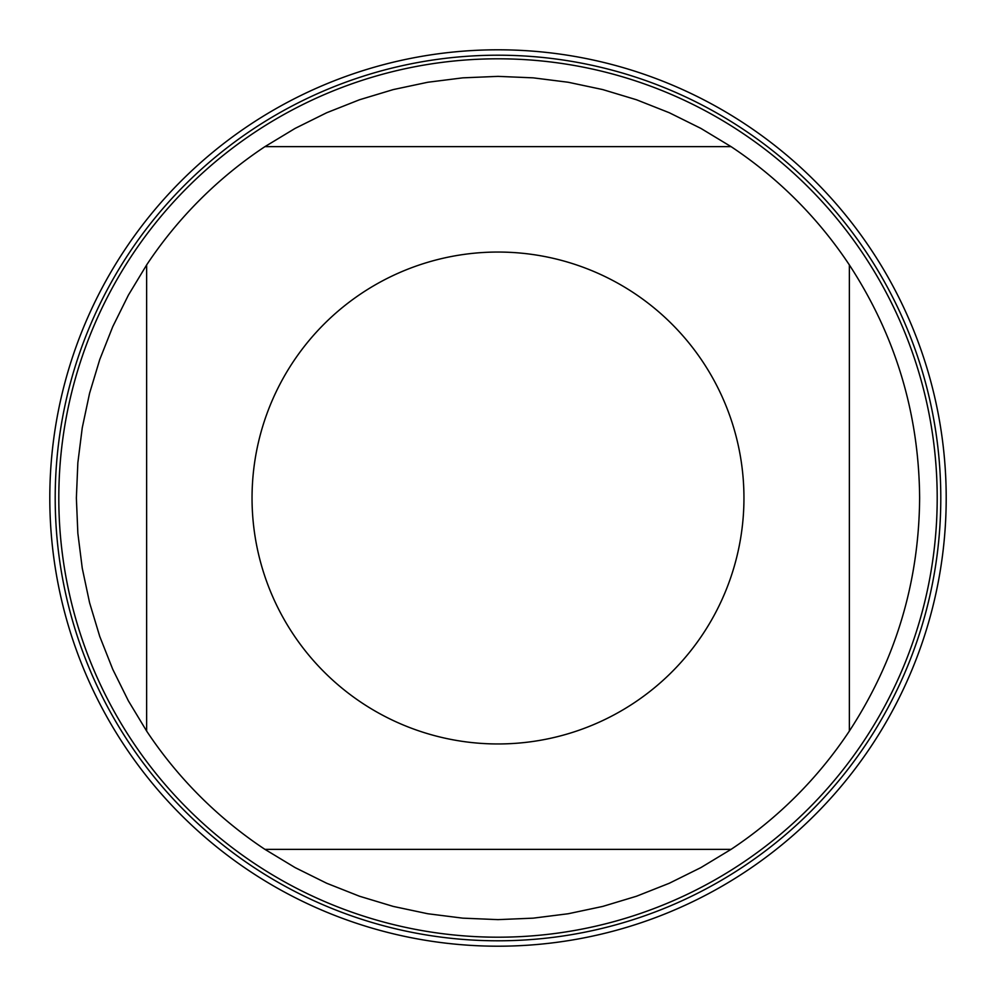 <?xml version="1.0" encoding="UTF-8"?>
<svg xmlns="http://www.w3.org/2000/svg" width="996" height="996" viewBox="0 0 996 996"><rect width="100%" height="100%" fill="white"/><g stroke="black" fill="none" stroke-linecap="round" stroke-linejoin="round"><path stroke-width="1.49" d="M55.203 498A442.797 442.797 0 0 1 719.398 114.528A442.797 442.797 0 0 1 719.398 881.472A442.797 442.797 0 0 1 55.203 498M937.199 498A439.199 439.199 0 0 1 498 937.199A439.199 439.199 0 0 1 58.801 498A439.199 439.199 0 0 1 498 58.801A439.199 439.199 0 0 1 937.199 498M743.95 498A245.95 245.95 0 0 0 426.998 262.521A245.95 245.95 0 0 0 293.036 633.954A245.95 245.95 0 0 0 743.95 498M731.064 146.636L700.885 128.397L669.287 112.735L636.494 99.762L602.729 89.578L568.23 82.257L533.234 77.85L498 76.368L462.767 77.85L427.77 82.257L393.271 89.578L359.506 99.762L326.713 112.735L295.115 128.397L264.936 146.636A421.632 421.632 0 0 0 146.636 264.936L128.397 295.115L112.735 326.713L99.762 359.506L89.578 393.271L82.257 427.77L77.85 462.767L76.368 498L77.85 533.234L82.257 568.23L89.578 602.729L99.762 636.494L112.735 669.287L128.397 700.885L146.636 731.064A421.632 421.632 0 0 0 264.936 849.364L295.115 867.603L326.713 883.265L359.506 896.238L393.271 906.422L427.77 913.743L462.767 918.15L498 919.632L533.234 918.15L568.23 913.743L602.729 906.422L636.494 896.238L669.287 883.265L700.885 867.603L731.064 849.364A421.632 421.632 0 0 0 849.364 731.064L849.364 264.936A421.632 421.632 0 0 0 731.064 146.636L264.936 146.636M146.636 264.936L146.636 731.064M264.936 849.364L731.064 849.364M849.364 731.064C895.566 660.248 918.997 582.56 919.632 498C918.997 413.44 895.566 335.752 849.364 264.936M49.8 498A448.2 448.2 0 0 1 498 49.8A448.2 448.2 0 0 1 946.2 498A448.2 448.2 0 0 1 498 946.2A448.2 448.2 0 0 1 49.8 498"/></g></svg>
